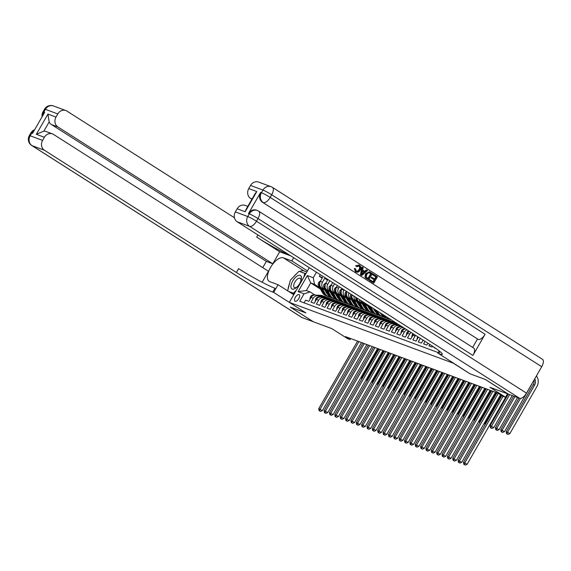 <?xml version="1.0" encoding="UTF-8"?>
<svg xmlns="http://www.w3.org/2000/svg" width="571" height="571" viewBox="0 0 571 571"><rect width="100%" height="100%" fill="white"/><g stroke="black" fill="none" stroke-linecap="round" stroke-linejoin="round"><path stroke-width="0.86" d="M295.157 301.317A3.918 1.799 -57.5 0 0 298.719 298.733A3.918 1.799 -57.5 0 0 299.204 294.622A3.918 1.799 -57.5 0 0 299.047 294.543A3.918 1.799 -57.5 0 0 295.485 297.127A3.918 1.799 -57.5 0 0 294.993 301.238A3.918 1.799 -57.5 0 0 295.157 301.317M309.296 267.671L289.347 302.373L305.878 312.901L290.468 307.184L313.429 321.801L331.787 328.611L347.404 338.553L350.08 339.552L350.658 338.546M509.639 394.597L491.453 426.223L490.111 425.723L508.311 394.076L489.918 387.281L505.535 397.223L507.498 393.804M289.347 302.373L453.374 363.227L469.904 373.755L485.314 379.472L508.276 394.09M304.1 302.837L305.656 300.139L308.868 301.331L311.088 297.47L313.236 298.269A4.903 4.332 -69.6 0 1 318.611 296.014A4.903 4.332 -69.6 0 1 319.346 296.378L320.274 296.97M313.236 298.269L311.017 302.13L314.228 303.322L316.448 299.461L318.597 300.253A4.903 4.332 -69.6 0 1 323.971 297.998A4.903 4.332 -69.6 0 1 324.706 298.362L325.634 298.961M318.597 300.253L316.377 304.115L319.589 305.314L321.808 301.452L323.957 302.245A4.903 4.332 -69.6 0 1 329.331 299.989A4.903 4.332 -69.6 0 1 330.067 300.353L330.994 300.946M323.957 302.245L321.737 306.106L324.949 307.298L327.169 303.437L329.317 304.236A4.903 4.332 -69.6 0 1 334.692 301.98A4.903 4.332 -69.6 0 1 335.427 302.337L336.355 302.937M329.317 304.236L327.097 308.097L330.309 309.289L332.536 305.428L334.677 306.22A4.903 4.332 -69.6 0 1 340.052 303.965A4.903 4.332 -69.6 0 1 340.787 304.329L341.715 304.921M334.677 306.22L332.458 310.082L335.669 311.281L337.896 307.412L340.038 308.212A4.903 4.332 -69.6 0 1 345.412 305.956A4.903 4.332 -69.6 0 1 346.147 306.32L347.082 306.913M340.038 308.212L337.818 312.073L341.03 313.265L343.257 309.403L345.398 310.203A4.903 4.332 -69.6 0 1 350.78 307.947A4.903 4.332 -69.6 0 1 351.508 308.304L352.443 308.904M345.398 310.203L343.178 314.064L346.39 315.256L348.617 311.395L350.758 312.187A4.903 4.332 -69.6 0 1 356.14 309.932A4.903 4.332 -69.6 0 1 356.868 310.296L357.803 310.888M350.758 312.187L348.538 316.048L351.75 317.24L353.977 313.379L356.118 314.178A4.903 4.332 -69.6 0 1 361.5 311.923A4.903 4.332 -69.6 0 1 362.228 312.287L363.163 312.879M356.118 314.178L353.899 318.04L357.111 319.232L359.337 315.37L361.479 316.163A4.903 4.332 -69.6 0 1 366.86 313.907A4.903 4.332 -69.6 0 1 367.588 314.271L368.523 314.871M361.479 316.163L359.259 320.031L362.471 321.223L364.698 317.362L366.839 318.154A4.903 4.332 -69.6 0 1 372.221 315.899A4.903 4.332 -69.6 0 1 372.949 316.263L373.884 316.855M366.839 318.154L364.619 322.015L367.831 323.207L370.058 319.346L372.199 320.145A4.903 4.332 -69.6 0 1 377.581 317.89A4.903 4.332 -69.6 0 1 378.309 318.254L379.244 318.846M372.199 320.145L369.979 324.007L373.191 325.199L375.418 321.337L377.559 322.13A4.903 4.332 -69.6 0 1 382.941 319.874A4.903 4.332 -69.6 0 1 383.669 320.238L384.604 320.838M377.559 322.13L375.34 325.991L378.559 327.19L380.778 323.329L382.92 324.121A4.903 4.332 -69.6 0 1 388.301 321.866A4.903 4.332 -69.6 0 1 389.029 322.23L389.964 322.822M382.92 324.121L380.7 327.982L383.919 329.174L386.139 325.313L388.28 326.112A4.903 4.332 -69.6 0 1 393.662 323.857A4.903 4.332 -69.6 0 1 394.39 324.214L395.325 324.813M388.28 326.112L386.06 329.974L389.279 331.166L391.499 327.304L393.64 328.097A4.903 4.332 -69.6 0 1 399.022 325.841A4.903 4.332 -69.6 0 1 399.75 326.205L400.685 326.798M393.64 328.097L391.421 331.958L394.64 333.157L396.859 329.289L399.001 330.088A4.903 4.332 -69.6 0 1 403.433 327.611M399.001 330.088L396.781 333.949L400 335.141L402.22 331.28L404.361 332.079A4.903 4.332 -69.6 0 1 406.937 329.845M404.361 332.079L402.141 335.941L405.36 337.133L407.58 333.271L409.721 334.064A4.903 4.332 -69.6 0 1 411.099 332.493M409.721 334.064L407.501 337.925L410.72 339.117L412.94 335.256L415.081 336.055A4.903 4.332 -69.6 0 1 415.574 335.341M415.081 336.055L412.862 339.916L416.081 341.108L418.3 337.247L418.936 337.482M420.277 338.339L418.222 341.908L421.441 343.1L423.132 340.152M425.038 341.365L423.582 343.892L426.801 345.084L427.893 343.185M429.792 344.399L428.942 345.883L432.161 347.075L432.632 346.247M434.51 347.511L434.303 347.867L435.851 348.446M327.868 279.497L324.706 278.32L327.561 280.14M505.535 397.223L502.851 396.231L498.262 393.305L345.491 336.626L350.08 339.552M320.467 289.104L310.752 282.916L306.37 290.539L310.124 291.931L304.015 293.822L299.761 301.231L438.221 352.6M304.015 293.822L298.119 291.631L307.369 275.55L313.265 277.742L316.441 272.217M346.504 303.251L346.411 303.201A9.372 8.287 110.4 0 1 345.041 302.844A9.372 8.287 110.4 0 1 340.987 299.275L339.973 298.897L336.89 293.287M331.544 293.737L330.923 293.344M324.985 289.561L323.721 288.755A4.903 4.332 -69.6 0 1 322.487 282.188L324.706 278.32M332.029 294.615L331.401 294.215M325.463 290.432L321.58 287.962L323.721 288.755M336.904 295.728L336.283 295.328M330.345 291.545L329.082 290.746A4.903 4.332 -69.6 0 1 327.847 284.172L329.817 280.739M337.39 296.599L336.762 296.206M330.823 292.423L326.94 289.947L329.082 290.746M342.265 297.712L341.644 297.32M335.705 293.537L334.442 292.73A4.903 4.332 -69.6 0 1 333.207 286.164L334.577 283.773M342.75 298.59L342.122 298.198M336.183 294.415L332.301 291.938L334.442 292.73M347.625 299.704L347.004 299.304M341.065 295.528L339.802 294.722A4.903 4.332 -69.6 0 1 338.567 288.148L339.338 286.799M348.11 300.582L347.482 300.182M341.544 296.399L337.661 293.929L339.802 294.722M367.945 311.209L367.852 311.159A9.372 8.287 110.4 0 1 366.482 310.795A9.372 8.287 110.4 0 1 362.428 307.234L361.414 306.855L358.331 301.245M352.985 301.695L352.364 301.295M346.426 297.512L345.162 296.713A4.903 4.332 -69.6 0 1 343.928 290.139L344.099 289.832M353.47 302.566L352.842 302.173M346.904 298.39L343.021 295.914L345.162 296.713M373.091 313.129L373.213 313.144A9.372 8.287 110.4 0 1 371.842 312.787A9.372 8.287 110.4 0 1 367.788 309.218L366.775 308.84L363.691 303.23M358.345 303.679L357.724 303.287M351.786 299.504L350.523 298.697A4.903 4.332 -69.6 0 1 348.917 292.902M358.831 304.557L358.203 304.157M352.264 300.382L348.381 297.905L350.523 298.697M363.706 305.671L363.085 305.271M357.146 301.495L355.883 300.689A4.903 4.332 -69.6 0 1 353.963 296.113M364.191 306.548L363.563 306.149M357.624 302.366L353.742 299.896L355.883 300.689M369.066 307.662L368.445 307.262M362.506 303.479L361.243 302.68A4.903 4.332 -69.6 0 1 359.316 299.525M369.551 308.533L368.93 308.14M362.985 304.357L359.102 301.881L361.243 302.68M374.426 309.646L373.805 309.254M367.867 305.471L366.603 304.664A4.903 4.332 -69.6 0 1 365.319 303.344M374.911 310.524L374.291 310.124M368.345 306.349L364.462 303.872L366.603 304.664M320.295 274.672L319.346 276.335L322.201 278.156M321.58 287.962A4.903 4.332 110.4 0 1 320.338 281.389L322.558 277.527L319.346 276.335M327.911 279.526L325.698 283.38A4.903 4.332 110.4 0 0 326.94 289.947M332.672 282.559L331.059 285.364A4.903 4.332 110.4 0 0 332.301 291.938M337.432 285.586L336.419 287.356A4.903 4.332 110.4 0 0 337.661 293.929M342.2 288.619L341.779 289.347A4.903 4.332 110.4 0 0 343.021 295.914M310.124 291.931L314.914 294.979M327.026 293.28L326.448 292.909M337.333 299.982L336.754 300.981M340.93 301.195L341.051 301.217A9.372 8.287 110.4 0 1 339.681 300.853A9.372 8.287 110.4 0 1 335.627 297.284L334.613 296.906L331.53 291.303M326.184 291.745L325.563 291.353M319.624 287.57L314.507 284.308L310.752 282.916L307.369 275.55M413.754 334.185A4.903 4.332 110.4 0 0 412.94 335.256M409.386 331.401A4.903 4.332 110.4 0 0 407.58 333.271M405.41 328.867A4.903 4.332 110.4 0 0 402.22 331.28M402.94 327.297L402.234 327.033A4.903 4.332 110.4 0 0 396.859 329.289M399.022 325.841L396.874 325.049A4.903 4.332 110.4 0 0 391.499 327.304M393.662 323.857L391.513 323.058A4.903 4.332 110.4 0 0 386.139 325.313M388.301 321.866L386.153 321.073A4.903 4.332 110.4 0 0 380.778 323.329M382.941 319.874L380.793 319.082A4.903 4.332 110.4 0 0 375.418 321.337M377.581 317.89L375.433 317.091A4.903 4.332 110.4 0 0 370.058 319.346M372.221 315.899L370.072 315.106A4.903 4.332 110.4 0 0 364.698 317.362M366.86 313.907L364.712 313.115A4.903 4.332 110.4 0 0 359.337 315.37M362.785 301.731A4.903 4.332 110.4 0 0 364.462 303.872M361.5 311.923L359.352 311.124A4.903 4.332 110.4 0 0 353.977 313.379M357.132 298.126A4.903 4.332 110.4 0 0 359.102 301.881M356.14 309.932L353.991 309.139A4.903 4.332 110.4 0 0 348.617 311.395M351.914 294.807A4.903 4.332 110.4 0 0 353.742 299.896M350.78 307.947L348.631 307.148A4.903 4.332 110.4 0 0 343.257 309.403M346.968 291.66A4.903 4.332 110.4 0 0 348.381 297.905M345.412 305.956L343.271 305.157A4.903 4.332 110.4 0 0 337.896 307.412M340.052 303.965L337.911 303.172A4.903 4.332 110.4 0 0 332.536 305.428M334.692 301.98L332.55 301.181A4.903 4.332 110.4 0 0 327.169 303.437M329.331 299.989L327.19 299.197A4.903 4.332 110.4 0 0 321.808 301.452M323.971 297.998L321.83 297.205A4.903 4.332 110.4 0 0 316.448 299.461M313.265 277.742L314.507 284.308M318.611 296.014L316.47 295.214A4.903 4.332 110.4 0 0 311.088 297.47M298.119 291.631L306.37 290.539M501.852 395.596L463.488 462.317L467.121 464.28L506.334 396.088A9.186 8.13 110.4 0 0 507.034 394.611M503.065 396.31L464.83 462.817L464.323 464.48L463.788 464.28L465.244 465.065L464.323 464.48M465.244 465.065L467.121 464.28M463.488 462.317L463.788 464.28M534.756 378.809A6.124 5.417 -69.6 0 1 534.577 385.161L507.533 432.19L509.832 433.653L536.876 386.624A9.186 8.13 110.4 0 0 536.39 375.968M534.042 380.058A6.124 5.417 -69.6 0 1 533.235 384.661L506.192 431.69L507.533 432.19L507.027 433.853L506.491 433.653L507.947 434.438L507.027 433.853M507.947 434.438L509.832 433.653M506.192 431.69L506.491 433.653M291.032 287.548A7.965 3.654 -57.5 0 0 297.027 287.006A7.965 3.654 -57.5 0 0 300.874 280.975A7.965 3.654 -57.5 0 0 301.367 276.928A7.965 3.654 -57.5 0 0 295.157 277.677A7.965 3.654 -57.5 0 0 291.032 287.548M300.646 281.574A5.453 2.498 -57.5 0 0 300.824 279.298A5.453 2.498 -57.5 0 0 300.218 278.334A5.453 2.498 -57.5 0 0 295.842 280.647A5.453 2.498 -57.5 0 0 293.751 286.563A5.453 2.498 -57.5 0 0 294.358 287.527A5.453 2.498 -57.5 0 0 297.477 286.542M287.67 290.839L290.411 280.09L298.997 271.275L304.778 273.416L303.815 277.206M305.671 273.987L304.778 273.416M296.363 290.161L293.401 293.209L288.562 291.41M294.293 293.772L293.401 293.209M355.84 270.925C357.139 271.496 358.188 271.039 358.981 269.555C359.908 268.113 359.83 266.893 358.759 265.893L358.624 265.815M356.725 266.657L356.068 265.958L359.537 265.272C361.129 266.521 361.35 268.17 360.194 270.204C359.031 272.131 357.574 272.66 355.804 271.796L354.748 268.598L355.633 268.898L356.268 271.089C357.567 271.66 358.617 271.196 359.409 269.712C360.337 268.27 360.258 267.05 359.188 266.05L356.725 266.657L355.64 265.793L359.109 265.115M359.537 265.272L358.788 264.937M356.154 271.989L355.376 271.639L354.313 268.441L355.633 268.898M364.676 271.325L366.346 269.84L367.603 270.518L361.764 275.479L360.886 274.922L362.349 267.178L363.177 267.699L362.678 270.054L365.026 271.553L366.775 269.997M361.764 275.479L360.458 274.758L361.921 267.021L362.349 267.178M372.57 274.801L372.991 274.066L373.42 274.223L377.445 276.792L373.798 283.137L369.48 280.504L369.901 279.776L373.441 281.91L374.562 279.954L371.236 277.956L371.657 277.22L374.983 279.226L376.246 277.028L372.57 274.801L372.999 274.958L373.42 274.223M373.056 281.667L374.133 279.797M374.605 278.983L375.818 276.871M472.924 355.419L258.006 218.572A7.352 3.369 -57.5 0 0 258.734 211.177L473.652 348.024A7.352 3.369 122.5 0 1 472.924 355.419L485.093 334.256A7.352 3.369 122.5 0 1 478.22 339.417L262.503 202.27A7.352 6.502 -69.6 0 1 260.64 192.413L248.471 213.568A7.352 6.502 -69.6 0 1 256.543 210.185L257.343 210.485A7.352 6.502 110.4 0 0 249.277 213.868L248.471 213.568M477.42 339.117L472.66 347.396M368.709 279.897L365.904 277.984L365.361 277.021L365.99 273.88L369.608 271.896L372.356 273.552L368.709 279.897L365.476 277.827L364.933 276.864L365.561 273.723L369.401 271.832M485.478 379.529L469.962 373.777L438.721 353.642A30.627 2.669 -150.1 0 0 442.318 354.291A30.627 2.669 -150.1 0 0 429.164 343.999L237.208 221.769A7.352 6.502 -69.6 0 1 235.345 211.912L247.757 216.516L249.277 213.868A7.352 0.642 -150.1 0 1 258.006 218.572L256.479 221.22L526.505 393.155A7.352 3.369 122.5 0 1 519.639 398.308L508.44 394.154L485.478 379.529M439.192 350.908L437.814 353.306M245.18 211.77L245.958 209.6L255.166 193.583L256.8 191.563L245.18 211.77L237.143 208.786L235.345 211.912M237.143 208.786A7.352 6.502 -69.6 0 1 245.209 205.41L247.814 206.374M541.715 366.703L271.689 194.768A7.352 3.369 -57.5 0 0 272.424 187.374L542.45 359.309A7.352 3.369 122.5 0 1 541.715 366.703L526.505 393.155M251.904 199.258L250.619 198.437A7.352 6.502 -69.6 0 1 248.763 188.58L256.8 191.563M260.64 192.413L261.447 192.705L262.967 190.064L250.555 185.461L248.763 188.58M250.555 185.461A7.352 6.502 -69.6 0 1 258.627 182.078L271.032 186.681A7.352 6.502 110.4 0 0 262.967 190.064A7.352 0.642 -150.1 0 1 271.689 194.768L270.169 197.409L485.093 334.256M376.246 277.028L372.999 274.958M374.562 279.954L371.236 277.956M371.664 278.113L372.085 277.378M373.798 283.137L369.48 280.504M369.908 280.661L370.329 279.933M371.157 273.787L368.466 272.688L366.76 274.387L366.396 277.249L368.352 278.669L371.157 273.787L369.173 272.667M365.99 273.88L365.561 273.723M365.361 277.021L364.933 276.864M365.904 277.984L365.476 277.827M367.974 278.427L370.729 273.63M370.022 273.066L369.594 272.909M362.799 273.53L364.369 272.131L362.492 270.94L361.75 274.465L363.941 271.974L362.471 271.039M360.886 274.922L360.458 274.758M364.369 272.131L363.941 271.974M361.9 273.73L362.371 273.373M359.409 269.712L358.981 269.555M356.268 271.089L356.675 271.289M354.748 268.598L354.313 268.441M355.94 271.917L355.376 271.639M356.068 265.958L355.64 265.793M313.286 321.709L302.066 317.583L32.04 145.648A7.352 3.369 -57.5 0 1 31.74 145.498A7.352 7.352 0 0 1 29.314 135.634A7.352 0.642 29.9 0 1 30.177 135.791L42.589 140.395A7.352 6.502 110.4 0 0 44.445 150.252L32.04 145.648A7.352 6.502 -69.6 0 1 30.177 135.791L31.698 133.143L32.504 133.443L44.674 112.28L43.867 111.987L45.387 109.339A7.352 6.502 -69.6 0 1 53.453 105.956L65.865 110.56A7.352 6.502 110.4 0 0 57.799 113.943L45.387 109.339A7.352 0.642 -150.1 0 0 44.524 109.182A7.352 7.352 0 0 1 53.453 105.956M313.265 321.744L290.304 307.119L305.828 312.865M307.441 270.904L291.781 260.933L283.387 257.821A13.783 6.317 -57.5 0 0 270.854 266.907A13.783 6.317 -57.5 0 0 269.141 281.353A13.783 6.317 -57.5 0 0 269.698 281.624L278.091 284.736L273.68 292.409L272.767 292.074A30.627 2.669 29.9 0 1 236.401 272.481L44.445 150.252M291.781 260.933L293.637 257.699M262.746 267.642L266.35 261.382L272.781 263.773L279.69 251.761L290.76 255.872M262.146 282.267L268.463 271.282L53.546 134.435A7.352 6.502 110.4 0 0 52.446 133.892A7.352 6.502 110.4 0 0 44.381 137.276L36.344 134.292L47.964 114.079L49.163 121.93L43.867 131.144A7.352 6.502 -69.6 0 1 46.015 131.501L52.446 133.892M47.964 114.079L56.001 117.062L57.799 113.943M56.001 117.062A7.352 6.502 110.4 0 0 57.864 126.919L51.433 124.535A7.352 6.502 -69.6 0 1 49.163 121.93M272.781 263.773L57.864 126.919M290.418 255.651A30.627 2.669 29.9 0 1 256.729 237.143L279.69 251.761M234.445 217.751L66.957 111.102A7.352 6.502 110.4 0 0 65.865 110.56M302.066 317.583A7.352 3.369 122.5 0 1 301.766 317.44L31.74 145.498M293.751 294.715L278.091 284.736M305.82 312.879L273.68 292.409M42.589 140.395L44.381 137.276M266.35 261.382L51.433 124.535M272.767 292.074L274.958 288.262A30.627 2.669 29.9 0 1 238.592 268.67L236.401 272.481M43.867 131.144L36.344 134.292M288.027 289.447A13.783 6.317 122.5 0 1 289.418 284.001M293.965 276.443A13.783 6.317 122.5 0 1 296.713 273.616M299.725 271.546A13.783 6.317 122.5 0 1 303.965 270.918L306.82 271.982M305.849 273.673L299.903 271.61M290.932 292.916L294.108 294.094M300.532 271.846L300.003 271.503M496.948 392.819L458.128 460.326L461.761 462.289L500.581 394.782M498.283 393.319L459.469 460.826L458.963 462.489L458.427 462.296L459.883 463.074L458.963 462.489M459.883 463.074L461.761 462.289M458.128 460.326L458.427 462.296M491.588 390.828L452.767 458.342L456.4 460.297L495.514 392.284M492.923 391.328L454.109 458.834L453.602 460.504L453.067 460.305L454.523 461.09L453.602 460.504M454.523 461.09L456.4 460.297M452.767 458.342L453.067 460.305M486.228 388.844L447.407 456.35L451.04 458.313L490.154 390.3M487.563 389.336L448.749 456.85L448.242 458.513L447.707 458.313L449.163 459.098L448.242 458.513M449.163 459.098L451.04 458.313M447.407 456.35L447.707 458.313M480.868 386.853L442.047 454.366L445.68 456.322L484.793 388.309M482.202 387.352L443.382 454.859L442.882 456.522L442.347 456.329L443.803 457.107L442.882 456.522M443.803 457.107L445.68 456.322M442.047 454.366L442.347 456.329M519.018 398.08L500.831 429.706L504.471 431.662L531.508 384.633A9.186 8.13 110.4 0 0 532.108 383.412M520.452 398.415L502.173 430.199L501.666 431.869L501.131 431.669L502.587 432.447L501.666 431.869M502.587 432.447L504.471 431.662M500.831 429.706L501.131 431.669M513.657 396.088L495.471 427.715L499.104 429.67L517.583 397.544M514.999 396.588L496.813 428.214L496.306 429.877L495.771 429.678L497.227 430.463L496.306 429.877M497.227 430.463L499.104 429.67M495.471 427.715L495.771 429.678M491.867 428.471L490.41 427.686L491.867 428.471L493.744 427.686L512.223 395.56M490.946 427.886L491.453 426.223L493.744 427.686M490.111 425.723L490.41 427.686M501.181 395.168L484.75 423.739L485.507 424.017M484.75 423.739L484.943 425.002M475.507 384.861L436.687 452.375L440.32 454.33L479.433 386.317M476.842 385.361L438.021 452.874L437.522 454.537L436.986 454.338L438.442 455.123L437.522 454.537M438.442 455.123L440.32 454.33M436.687 452.375L436.986 454.338M496.185 392.534L479.39 421.748L480.147 422.033M479.39 421.748L479.583 423.011M422.654 339.852L422.761 340.801M470.147 382.877L431.326 450.383L434.959 452.346L474.073 384.333M471.482 383.369L432.661 450.883L432.161 452.546L431.626 452.346L433.082 453.131L432.161 452.546M433.082 453.131L434.959 452.346M431.326 450.383L431.626 452.346M490.824 390.55L474.03 419.756L474.787 420.042M474.03 419.756L474.223 421.027M417.651 336.662L417.051 338.689L417.401 338.81M464.787 380.886L425.966 448.399L429.599 450.355L468.712 382.342M466.122 381.385L427.301 448.892L426.801 450.562L426.266 450.362L427.722 451.147L426.801 450.562M427.722 451.147L429.599 450.355M425.966 448.399L426.266 450.362M485.464 388.558L468.67 417.772L469.426 418.051M468.67 417.772L468.862 419.035M412.041 336.826L411.691 336.697L412.376 334.385A3.248 2.869 -69.6 0 1 412.94 333.664M459.427 378.894L420.606 446.408L424.239 448.371L463.352 380.35M460.761 379.394L421.94 446.907L421.441 448.57L420.906 448.371L422.354 449.156L421.441 448.57M422.354 449.156L424.239 448.371M420.606 446.408L420.906 448.371M480.104 386.567L463.309 415.781L464.066 416.066M463.309 415.781L463.502 417.044M406.68 334.834L406.331 334.706L407.016 332.393A3.248 2.869 -69.6 0 1 408.7 330.966M454.066 376.91L415.245 444.416L418.878 446.379L457.992 378.366M455.401 377.402L416.58 444.916L416.081 446.579L415.545 446.379L416.994 447.164L416.081 446.579M416.994 447.164L418.878 446.379M415.245 444.416L415.545 446.379M474.744 384.583L457.949 413.797L458.706 414.075M457.949 413.797L458.142 415.06M401.32 332.85L400.97 332.722L401.656 330.402A3.248 2.869 -69.6 0 1 404.404 328.803L405.374 328.846M448.706 374.919L409.885 442.432L413.518 444.388L452.632 376.375M450.041 375.418L411.22 442.925L410.72 444.595L410.185 444.395L411.634 445.18L410.72 444.595M411.634 445.18L413.518 444.388M409.885 442.432L410.185 444.395M469.383 382.591L452.589 411.805L453.345 412.084M452.589 411.805L452.782 413.069M395.96 330.859L395.61 330.73L396.295 328.418A3.248 2.869 -69.6 0 1 399.043 326.819L400.143 326.862M401.948 326.94L402.412 326.962M443.346 372.927L404.525 440.441L408.158 442.404L447.271 374.39M444.681 373.427L405.86 440.94L405.36 442.604L404.825 442.404L406.274 443.189L405.36 442.604M406.274 443.189L408.158 442.404M404.525 440.441L404.825 442.404M464.023 380.607L447.229 409.814L447.985 410.099M447.229 409.814L447.421 411.084M399.272 325.948L400.935 326.02M390.593 328.867L390.25 328.739L390.935 326.426A3.248 2.869 -69.6 0 1 393.683 324.828L394.782 324.878M396.588 324.956L399.45 325.077M398.287 325.57L400.371 325.663M400.014 325.434L397.644 325.334M437.986 370.943L399.165 438.449L402.798 440.412L441.911 372.399M439.32 371.435L400.499 438.949L400 440.612L399.464 440.419L400.913 441.197L400 440.612M400.913 441.197L402.798 440.412M399.165 438.449L399.464 440.419M458.663 378.616L441.868 407.83L442.625 408.108M441.868 407.83L442.061 409.093M393.911 323.957L397.973 324.135M385.232 326.883L384.89 326.755L385.575 324.435A3.248 2.869 -69.6 0 1 388.323 322.836L389.422 322.886M391.228 322.965L395.553 323.15A9.372 8.287 -69.6 0 1 396.624 323.279M392.927 323.586L397.209 323.771A9.372 8.287 -69.6 0 1 397.416 323.778M397.088 323.571A9.372 8.287 110.4 0 0 396.567 323.529L392.284 323.343M432.625 368.952L393.804 436.465L397.437 438.421L436.551 370.408M433.96 369.451L395.139 436.958L394.64 438.628L394.104 438.428L395.553 439.213L394.64 438.628M395.553 439.213L397.437 438.421M393.804 436.465L394.104 438.428M453.303 376.624L436.508 405.838L437.265 406.117M436.508 405.838L436.701 407.102M388.551 321.973L392.869 322.158A9.372 8.287 -69.6 0 1 395.125 322.615A9.372 8.287 -69.6 0 1 396.417 323.243M379.872 324.892L379.529 324.763L380.215 322.451A3.248 2.869 -69.6 0 1 382.963 320.852L384.062 320.895M385.868 320.973L390.193 321.166A9.372 8.287 -69.6 0 1 392.448 321.616L393.469 321.994A9.372 8.287 110.4 0 0 391.206 321.544L386.924 321.359M387.566 321.594L391.849 321.78A9.372 8.287 -69.6 0 1 394.111 322.237L395.125 322.615M427.265 366.967L388.444 434.474L392.077 436.437L431.191 368.423M428.6 367.46L389.779 434.974L389.279 436.637L388.744 436.437L390.193 437.222L389.279 436.637M390.193 437.222L392.077 436.437M388.444 434.474L388.744 436.437M447.942 374.64L431.148 403.847L431.904 404.132M431.148 403.847L431.341 405.117M383.191 319.981L387.509 320.167A9.372 8.287 -69.6 0 1 389.765 320.624A9.372 8.287 -69.6 0 1 391.056 321.252M374.512 322.9L374.169 322.772L374.854 320.459A3.248 2.869 -69.6 0 1 377.602 318.861L378.701 318.911M380.507 318.989L384.833 319.175A9.372 8.287 -69.6 0 1 387.088 319.632L388.109 320.01A9.372 8.287 110.4 0 0 385.846 319.553L381.564 319.367M382.206 319.603L386.488 319.789A9.372 8.287 -69.6 0 1 388.751 320.245L389.765 320.624M421.905 364.976L383.084 432.49L386.717 434.445L425.83 366.432M423.239 365.476L384.419 432.982L383.919 434.645L383.384 434.452L384.833 435.23L383.919 434.645M384.833 435.23L386.717 434.445M383.084 432.49L383.384 434.452M387.338 317.369A9.372 8.287 110.4 0 0 390.607 319.746L391.627 320.124A9.372 8.287 110.4 0 0 391.735 320.16M388.915 318.368A9.372 8.287 110.4 0 0 391.627 320.124M391.585 320.067A9.372 8.287 -69.6 0 1 390.207 319.189M442.582 372.649L425.788 401.863L426.544 402.141M425.788 401.863L425.98 403.126M377.831 317.997L382.149 318.183A9.372 8.287 -69.6 0 1 384.404 318.632A9.372 8.287 -69.6 0 1 385.696 319.26M369.152 320.916L368.809 320.788L369.494 318.475A3.248 2.869 -69.6 0 1 372.242 316.876L373.341 316.919M375.147 316.998L379.472 317.183A9.372 8.287 -69.6 0 1 381.728 317.64L382.748 318.018A9.372 8.287 110.4 0 0 380.486 317.562L376.203 317.376M376.846 317.619L381.128 317.804A9.372 8.287 -69.6 0 1 383.391 318.254L384.404 318.632M416.545 362.985L377.724 430.498L381.357 432.454L420.463 364.441M417.879 363.484L379.058 430.998L378.559 432.661L378.023 432.461L379.472 433.246L378.559 432.661M379.472 433.246L381.357 432.454M377.724 430.498L378.023 432.461M380.286 313.129A7.78 6.881 110.4 0 0 380.572 313.065L381.192 314.193A9.372 8.287 110.4 0 0 385.247 317.754L386.26 318.133A9.372 8.287 110.4 0 0 386.588 318.247M383.848 315.142L383.869 315.185A9.372 8.287 110.4 0 0 387.923 318.754A9.372 8.287 110.4 0 0 389.315 319.118M381.813 313.843L382.213 314.571A9.372 8.287 110.4 0 0 386.26 318.133M387.923 318.754L386.91 318.375A9.372 8.287 -69.6 0 1 382.856 314.807L382.599 314.35M437.222 370.658L420.427 399.871L421.184 400.157M420.427 399.871L420.62 401.135M372.47 316.006L376.789 316.191A9.372 8.287 -69.6 0 1 379.044 316.648A9.372 8.287 -69.6 0 1 380.336 317.276M363.791 318.925L363.449 318.796L364.134 316.484A3.248 2.869 -69.6 0 1 366.882 314.885L367.981 314.935M369.787 315.014L374.112 315.199A9.372 8.287 -69.6 0 1 376.368 315.649L377.388 316.027A9.372 8.287 110.4 0 0 375.126 315.577L370.843 315.392M371.485 315.627L375.768 315.813A9.372 8.287 -69.6 0 1 378.031 316.27L379.044 316.648M411.184 361L372.363 428.507L375.996 430.47L415.103 362.457M412.519 361.493L373.698 429.007L373.198 430.67L372.663 430.47L374.112 431.255L373.198 430.67M374.112 431.255L375.996 430.47M372.363 428.507L372.663 430.47M374.005 308.875L375.832 312.201A9.372 8.287 110.4 0 0 379.886 315.77L380.9 316.148A9.372 8.287 110.4 0 0 381.228 316.255M377.288 310.959L378.509 313.201A9.372 8.287 110.4 0 0 382.563 316.762A9.372 8.287 110.4 0 0 383.955 317.126M379.965 312.672A7.78 6.881 110.4 0 0 381.107 314.043M375.254 309.668L376.846 312.58A9.372 8.287 110.4 0 0 380.9 316.148M382.563 316.762L381.549 316.384A9.372 8.287 -69.6 0 1 377.495 312.822L376.039 310.167M431.862 368.673L415.067 397.88L415.824 398.165M415.067 397.88L415.26 399.15M367.11 314.014L371.428 314.2A9.372 8.287 -69.6 0 1 373.684 314.657A9.372 8.287 -69.6 0 1 374.976 315.285M358.431 316.934L358.774 314.493A3.248 2.869 -69.6 0 1 361.522 312.894L362.621 312.944M364.426 313.022L368.752 313.208A9.372 8.287 -69.6 0 1 371.007 313.665L372.028 314.043A9.372 8.287 110.4 0 0 369.765 313.586L365.483 313.4M366.125 313.636L370.408 313.822A9.372 8.287 -69.6 0 1 372.67 314.278L373.684 314.657M405.817 359.009L367.003 426.523L370.636 428.478L409.742 360.465M407.159 359.509L368.338 427.015L367.838 428.685L367.303 428.486L368.752 429.271L367.838 428.685M368.752 429.271L370.636 428.478M367.003 426.523L367.303 428.486M367.446 304.693L370.472 310.217A9.372 8.287 110.4 0 0 374.526 313.779L375.54 314.157A9.372 8.287 110.4 0 0 375.868 314.271M370.722 306.784L373.148 311.209A9.372 8.287 110.4 0 0 377.203 314.771A9.372 8.287 110.4 0 0 378.594 315.142M373.384 308.476L374.39 310.324A7.78 6.881 110.4 0 0 375.747 312.051M368.688 305.492L371.485 310.595A9.372 8.287 110.4 0 0 375.54 314.157M377.203 314.771L376.189 314.393A9.372 8.287 -69.6 0 1 372.135 310.831L369.48 305.992M426.501 366.682L409.707 395.896L410.463 396.174M409.707 395.896L409.899 397.159M361.75 312.03L366.068 312.216A9.372 8.287 -69.6 0 1 368.324 312.665A9.372 8.287 -69.6 0 1 369.615 313.293M353.071 314.949L352.728 314.821L353.413 312.508A3.248 2.869 -69.6 0 1 356.161 310.91L357.26 310.952M359.066 311.031L363.392 311.216A9.372 8.287 -69.6 0 1 365.647 311.673L366.668 312.051A9.372 8.287 110.4 0 0 364.405 311.595L360.123 311.409M360.765 311.652L365.047 311.837A9.372 8.287 -69.6 0 1 367.31 312.287L368.324 312.665M400.457 357.018L361.643 424.531L365.276 426.494L404.382 358.474M401.798 357.517L362.978 425.031L362.478 426.694L361.943 426.494L363.392 427.279L362.478 426.694M363.392 427.279L365.276 426.494M361.643 424.531L361.943 426.494M361.165 300.696A3.248 2.869 110.4 0 0 361.493 301.631L365.112 308.226A9.372 8.287 110.4 0 0 369.166 311.787L370.179 312.166A9.372 8.287 110.4 0 0 370.508 312.28M365.069 304.257L367.788 309.218M367.724 305.949L369.03 308.333A7.78 6.881 110.4 0 0 370.386 310.06M362.257 301.395A3.248 2.869 110.4 0 0 362.514 302.009L366.125 308.604A9.372 8.287 110.4 0 0 370.179 312.166M371.842 312.787L370.829 312.408A9.372 8.287 -69.6 0 1 366.775 308.84M421.141 364.691L404.347 393.904L405.103 394.19M404.347 393.904L404.539 395.168M356.39 310.039L360.708 310.224A9.372 8.287 -69.6 0 1 362.963 310.681A9.372 8.287 -69.6 0 1 364.255 311.309M347.71 312.958L347.368 312.829L348.053 310.517A3.248 2.869 -69.6 0 1 350.801 308.918L351.9 308.968M353.706 309.047L358.031 309.232A9.372 8.287 -69.6 0 1 360.287 309.682L361.3 310.06A9.372 8.287 110.4 0 0 359.045 309.61L354.762 309.425M355.405 309.66L359.687 309.846A9.372 8.287 -69.6 0 1 361.95 310.303L362.963 310.681M395.096 355.034L356.283 422.54L359.916 424.503L399.022 356.49M396.438 355.526L357.617 423.04L357.118 424.703L356.582 424.503L358.031 425.288L357.118 424.703M358.031 425.288L359.916 424.503M356.283 422.54L356.582 424.503M355.833 297.305A3.248 2.869 110.4 0 0 356.133 299.647L359.751 306.234A9.372 8.287 110.4 0 0 363.806 309.803L364.819 310.181A9.372 8.287 110.4 0 0 365.147 310.289M359.709 302.266L362.428 307.234M362.364 303.958L363.67 306.341A7.78 6.881 110.4 0 0 365.026 308.076M356.811 297.926A3.248 2.869 110.4 0 0 357.153 300.025L360.765 306.613A9.372 8.287 110.4 0 0 364.819 310.181M366.482 310.795L365.469 310.417A9.372 8.287 -69.6 0 1 361.414 306.855M415.781 362.706L398.986 391.92L399.743 392.198M398.986 391.92L399.179 393.183M351.029 308.047L355.348 308.233A9.372 8.287 -69.6 0 1 357.603 308.69A9.372 8.287 -69.6 0 1 358.895 309.318M342.35 310.974L342.008 310.845L342.693 308.526A3.248 2.869 -69.6 0 1 345.441 306.927L346.533 306.977M348.346 307.055L352.671 307.241A9.372 8.287 -69.6 0 1 354.926 307.698L355.94 308.076A9.372 8.287 110.4 0 0 353.685 307.619L349.402 307.434M350.044 307.676L354.327 307.862A9.372 8.287 -69.6 0 1 356.589 308.311L357.603 308.69M389.736 353.042L350.915 420.556L354.555 422.511L393.662 354.498M391.078 353.542L352.257 421.048L351.757 422.718L351.222 422.519L352.671 423.304L351.757 422.718M352.671 423.304L354.555 422.511M350.915 420.556L351.222 422.519M350.972 294.208L350.844 294.35A3.248 2.869 110.4 0 0 350.772 297.655L354.391 304.25A9.372 8.287 110.4 0 0 358.445 307.812L359.459 308.19A9.372 8.287 110.4 0 0 359.787 308.304M354.348 300.282L357.068 305.242A9.372 8.287 110.4 0 0 361.122 308.804A9.372 8.287 110.4 0 0 362.514 309.175M357.003 301.973L358.31 304.357A7.78 6.881 110.4 0 0 359.666 306.085M352.164 295.835L351.515 295.592A3.248 2.869 110.4 0 0 351.793 298.033L355.405 304.629A9.372 8.287 110.4 0 0 359.459 308.19M361.122 308.804L360.108 308.426A9.372 8.287 -69.6 0 1 356.054 304.864L352.971 299.254M410.421 360.715L393.626 389.929L394.383 390.207M393.626 389.929L393.819 391.192M345.669 306.063L349.987 306.249A9.372 8.287 -69.6 0 1 352.243 306.698A9.372 8.287 -69.6 0 1 353.535 307.334M336.99 308.982L336.647 308.854L337.333 306.541A3.248 2.869 -69.6 0 1 340.08 304.943L341.173 304.985M342.985 305.064L347.311 305.257A9.372 8.287 -69.6 0 1 349.566 305.706L350.58 306.085A9.372 8.287 110.4 0 0 348.324 305.628L344.042 305.449M344.684 305.685L348.967 305.87A9.372 8.287 -69.6 0 1 351.229 306.327L352.243 306.698M384.376 351.051L345.555 418.564L349.195 420.527L388.301 352.514M385.718 351.55L346.897 419.064L346.397 420.727L345.862 420.527L347.311 421.312L346.397 420.727M347.311 421.312L349.195 420.527M345.555 418.564L345.862 420.527M346.433 291.317L345.484 292.359A3.248 2.869 110.4 0 0 345.412 295.664L349.031 302.259A9.372 8.287 110.4 0 0 353.085 305.82L354.099 306.199A9.372 8.287 110.4 0 0 354.427 306.313M348.988 298.29L351.707 303.251A9.372 8.287 110.4 0 0 355.762 306.82A9.372 8.287 110.4 0 0 357.153 307.184M351.643 299.982L352.949 302.366A7.78 6.881 110.4 0 0 354.305 304.093M346.804 293.844L346.154 293.608A3.248 2.869 110.4 0 0 346.433 296.042L350.044 302.637A9.372 8.287 110.4 0 0 354.099 306.199M355.762 306.82L354.748 306.441A9.372 8.287 -69.6 0 1 350.694 302.873L347.611 297.263M405.06 358.731L388.266 387.937L389.022 388.223M388.266 387.937L388.458 389.208M340.309 304.072L344.627 304.257A9.372 8.287 -69.6 0 1 346.882 304.714A9.372 8.287 -69.6 0 1 348.174 305.342M331.63 306.991L331.287 306.863L331.972 304.55A3.248 2.869 -69.6 0 1 334.72 302.951L335.812 303.001M337.625 303.08L341.943 303.265A9.372 8.287 -69.6 0 1 344.206 303.715L345.219 304.093A9.372 8.287 110.4 0 0 342.964 303.644L338.682 303.458M339.324 303.693L343.606 303.879A9.372 8.287 -69.6 0 1 345.869 304.336L346.882 304.714M379.016 349.067L340.195 416.573L343.835 418.536L382.941 350.523M380.357 349.559L341.537 417.073L341.037 418.736L340.494 418.543L341.95 419.321L341.037 418.736M341.95 419.321L343.835 418.536M340.195 416.573L340.494 418.543M342.022 288.512L340.123 290.375A3.248 2.869 110.4 0 0 340.052 293.68L343.671 300.267A9.372 8.287 110.4 0 0 347.725 303.836L348.738 304.215A9.372 8.287 110.4 0 0 349.067 304.322M343.628 296.299L346.347 301.267A9.372 8.287 110.4 0 0 350.401 304.828A9.372 8.287 110.4 0 0 351.793 305.192M346.283 297.991L347.589 300.375A7.78 6.881 110.4 0 0 348.945 302.109M341.444 291.852L340.794 291.617A3.248 2.869 110.4 0 0 341.073 294.058L344.684 300.646A9.372 8.287 110.4 0 0 348.738 304.215M350.401 304.828L349.388 304.45A9.372 8.287 -69.6 0 1 345.334 300.888L342.25 295.278M399.7 356.739L382.905 385.953L383.662 386.232M382.905 385.953L383.098 387.217M334.949 302.08L339.267 302.273A9.372 8.287 -69.6 0 1 341.522 302.723A9.372 8.287 -69.6 0 1 342.814 303.351M326.269 305.007L325.927 304.878L326.612 302.559A3.248 2.869 -69.6 0 1 329.36 300.96L330.452 301.01M332.265 301.088L336.583 301.274A9.372 8.287 -69.6 0 1 338.846 301.731L339.859 302.109A9.372 8.287 110.4 0 0 337.604 301.652L333.321 301.467M333.964 301.709L338.246 301.895A9.372 8.287 -69.6 0 1 340.509 302.345L341.522 302.723M373.655 347.075L334.834 414.589L338.475 416.545L377.581 348.531M374.997 347.575L336.176 415.081L335.677 416.751L335.134 416.552L336.59 417.337L335.677 416.751M336.59 417.337L338.475 416.545M334.834 414.589L335.134 416.552M336.861 286.592L334.763 288.384A3.248 2.869 110.4 0 0 334.692 291.688L338.31 298.283A9.372 8.287 110.4 0 0 342.364 301.845L343.378 302.223A9.372 8.287 110.4 0 0 343.706 302.337M338.268 294.315L340.987 299.275M340.923 296.006L342.229 298.39A7.78 6.881 110.4 0 0 343.585 300.118M336.083 289.868L335.434 289.625A3.248 2.869 110.4 0 0 335.712 292.066L339.324 298.662A9.372 8.287 110.4 0 0 343.378 302.223M345.041 302.844L344.02 302.466A9.372 8.287 -69.6 0 1 339.973 298.897M394.34 354.748L377.545 383.962L378.302 384.24M377.545 383.962L377.738 385.225M329.588 300.096L333.907 300.282A9.372 8.287 -69.6 0 1 336.162 300.739A9.372 8.287 -69.6 0 1 337.454 301.367M320.909 303.015L320.567 302.887L321.252 300.574A3.248 2.869 -69.6 0 1 324 298.976L325.092 299.018M326.905 299.097L331.223 299.29A9.372 8.287 -69.6 0 1 333.485 299.739L334.499 300.118A9.372 8.287 110.4 0 0 332.243 299.668L327.961 299.482M328.603 299.718L332.886 299.903A9.372 8.287 -69.6 0 1 335.148 300.36L336.162 300.739M368.295 345.091L329.474 412.597L333.114 414.56L372.221 346.547M369.637 345.583L330.816 413.097L330.316 414.76L329.774 414.56L331.23 415.345L330.316 414.76M331.23 415.345L333.114 414.56M329.474 412.597L329.774 414.56M324.228 298.105L328.546 298.29A9.372 8.287 -69.6 0 1 330.802 298.747A9.372 8.287 -69.6 0 1 332.094 299.375M315.549 301.024L315.206 300.896L315.891 298.583A3.248 2.869 -69.6 0 1 318.639 296.984L319.731 297.034M321.544 297.113L325.863 297.298A9.372 8.287 -69.6 0 1 328.125 297.755L329.139 298.133A9.372 8.287 110.4 0 0 326.883 297.677L322.601 297.491M323.243 297.727L327.526 297.912A9.372 8.287 -69.6 0 1 329.788 298.369L330.802 298.747M362.935 343.1L324.114 410.613L327.754 412.569L366.86 344.556M364.277 343.599L325.456 411.106L324.956 412.769L324.414 412.576L325.87 413.354L324.956 412.769M325.87 413.354L327.754 412.569M324.114 410.613L324.414 412.576M318.868 296.121L323.186 296.306A9.372 8.287 -69.6 0 1 325.441 296.756A9.372 8.287 -69.6 0 1 326.733 297.384M310.189 299.04L309.846 298.911L310.531 296.599A3.248 2.869 -69.6 0 1 313.279 295L314.371 295.043M316.184 295.121L320.502 295.307A9.372 8.287 -69.6 0 1 322.765 295.764L323.778 296.142A9.372 8.287 110.4 0 0 321.523 295.685L317.24 295.5M317.883 295.742L322.165 295.928A9.372 8.287 -69.6 0 1 324.428 296.378L325.441 296.756M357.574 341.108L318.754 408.622L322.394 410.578L361.5 342.564M358.916 341.608L320.095 409.122L319.596 410.785L319.053 410.585L320.509 411.37L319.596 410.785M320.509 411.37L322.394 410.578M318.754 408.622L319.053 410.585M331.501 284.608L329.403 286.392A3.248 2.869 110.4 0 0 329.331 289.704L332.95 296.292A9.372 8.287 110.4 0 0 337.004 299.861L338.018 300.232A9.372 8.287 110.4 0 0 338.346 300.346M332.907 292.323L335.627 297.284M335.562 294.015L336.869 296.399A7.78 6.881 110.4 0 0 338.225 298.126M330.723 287.877L330.074 287.641A3.248 2.869 110.4 0 0 330.352 290.082L333.964 296.67A9.372 8.287 110.4 0 0 338.018 300.232M339.681 300.853L338.66 300.474A9.372 8.287 -69.6 0 1 334.613 296.906M388.979 352.764L372.185 381.97L372.942 382.256M372.185 381.97L372.378 383.241M326.134 282.616L324.043 284.408A3.248 2.869 110.4 0 0 323.971 287.713L327.59 294.301A9.372 8.287 110.4 0 0 331.644 297.869L332.657 298.248A9.372 8.287 110.4 0 0 332.986 298.362M327.547 290.332L330.266 295.3A9.372 8.287 110.4 0 0 334.32 298.861A9.372 8.287 110.4 0 0 335.712 299.225M330.202 292.031L331.508 294.408A7.78 6.881 110.4 0 0 332.864 296.142M325.363 285.885L324.713 285.65A3.248 2.869 110.4 0 0 324.992 288.091L328.603 294.679A9.372 8.287 110.4 0 0 332.657 298.248M334.32 298.861L333.3 298.483A9.372 8.287 -69.6 0 1 329.246 294.921L326.169 289.311M383.619 350.772L366.825 379.986L367.581 380.265M366.825 379.986L367.017 381.25M320.774 280.625L318.682 282.417A3.248 2.869 110.4 0 0 318.611 285.721L322.23 292.316A9.372 8.287 110.4 0 0 326.284 295.878L327.297 296.256A9.372 8.287 110.4 0 0 327.626 296.37M322.187 288.348L324.906 293.308A9.372 8.287 110.4 0 0 328.96 296.877A9.372 8.287 110.4 0 0 330.352 297.241M324.842 290.039L326.148 292.423A7.78 6.881 110.4 0 0 327.504 294.151M320.003 283.901L319.353 283.659A3.248 2.869 110.4 0 0 319.632 286.1L323.243 292.695A9.372 8.287 110.4 0 0 327.297 296.256M328.96 296.877L327.94 296.499A9.372 8.287 -69.6 0 1 323.885 292.93L320.809 287.32M378.259 348.781L361.464 377.995L362.221 378.28M361.464 377.995L361.657 379.258M320.338 281.389L322.487 282.188M325.698 283.38L327.847 284.172M331.059 285.364L333.207 286.164M336.419 287.356L338.567 288.148M341.779 289.347L343.928 290.139M534.577 385.161L533.235 384.661M439.948 351.515L438.721 353.642M519.639 398.308L249.613 226.373L237.208 221.769M478.22 339.417L262.503 202.27M252.068 198.972L250.619 198.437M258.435 211.027A7.352 6.502 110.4 0 0 257.343 210.485A7.352 7.352 0 0 1 258.734 211.177M249.613 226.373A7.352 3.369 -57.5 0 0 256.479 221.22A7.352 0.642 29.9 0 0 247.757 216.516A7.352 6.502 110.4 0 0 249.613 226.373M272.124 187.224A7.352 6.502 110.4 0 0 271.032 186.681A7.352 7.352 0 0 1 272.424 187.374M263.302 202.569A7.352 3.369 -57.5 0 0 270.169 197.409A7.352 0.642 29.9 0 0 261.447 192.705A7.352 6.502 110.4 0 0 263.302 202.569M366.825 278.698L366.396 278.541M256.729 237.143L257.964 234.988M42.782 115.563A7.352 6.502 -69.6 0 1 43.867 111.987A7.352 0.642 29.9 0 0 43.003 111.83A7.352 7.352 0 0 0 42.126 116.705M34.61 129.781A7.352 7.352 0 0 0 30.834 132.993A7.352 0.642 -150.1 0 1 31.698 133.143A7.352 6.502 -69.6 0 1 34.21 130.474M303.965 270.918L283.387 257.821M412.355 334.442L413.254 334.77M406.995 332.45L407.894 332.786M401.634 330.459L402.534 330.795M404.404 328.803L404.932 329.003M396.274 328.475L397.173 328.803M399.043 326.819L399.572 327.012M390.914 326.484L391.813 326.819M393.683 324.828L394.211 325.02M385.553 324.499L386.453 324.828M397.209 323.771L397.652 323.935M395.553 323.15L396.567 323.529M388.323 322.836L388.851 323.036M380.193 322.508L381.093 322.836M391.849 321.78L392.869 322.158M390.193 321.166L391.206 321.544M382.963 320.852L383.491 321.045M374.833 320.517L375.732 320.852M386.488 319.789L387.509 320.167M384.833 319.175L385.846 319.553M377.602 318.861L378.13 319.053M369.473 318.532L370.372 318.861M381.128 317.804L382.149 318.183M379.472 317.183L380.486 317.562M372.242 316.876L372.77 317.069M382.213 314.571L381.192 314.193M383.869 315.185L382.856 314.807M364.112 316.541L365.012 316.876M375.768 315.813L376.789 316.191M374.112 315.199L375.126 315.577M366.882 314.885L367.41 315.078M376.846 312.58L375.832 312.201M378.509 313.201L377.495 312.822M358.752 314.55L359.651 314.885M370.408 313.822L371.428 314.2M368.752 313.208L369.765 313.586M361.522 312.894L362.05 313.094M371.485 310.595L370.472 310.217M373.148 311.209L372.135 310.831M353.392 312.565L354.291 312.894M365.047 311.837L366.068 312.216M363.392 311.216L364.405 311.595M356.161 310.91L356.689 311.102M366.125 308.604L365.112 308.226M362.514 302.009L361.493 301.631M348.032 310.574L348.931 310.91M359.687 309.846L360.708 310.224M358.031 309.232L359.045 309.61M350.801 308.918L351.329 309.111M360.765 306.613L359.751 306.234M357.153 300.025L356.133 299.647M342.671 308.583L343.571 308.918M354.327 307.862L355.348 308.233M352.671 307.241L353.685 307.619M345.441 306.927L345.969 307.127M351.443 294.508L350.887 294.301M355.405 304.629L354.391 304.25M357.068 305.242L356.054 304.864M351.793 298.033L350.772 297.655M337.311 306.598L338.21 306.927M348.967 305.87L349.987 306.249M347.311 305.257L348.324 305.628M340.08 304.943L340.601 305.135M346.583 292.702L345.526 292.316M350.044 302.637L349.031 302.259M351.707 303.251L350.694 302.873M346.433 296.042L345.412 295.664M331.951 304.607L332.85 304.943M343.606 303.879L344.627 304.257M341.943 303.265L342.964 303.644M334.72 302.951L335.241 303.144M341.222 290.718L340.166 290.325M344.684 300.646L343.671 300.267M346.347 301.267L345.334 300.888M341.073 294.058L340.052 293.68M326.591 302.623L327.49 302.951M338.246 301.895L339.267 302.273M336.583 301.274L337.604 301.652M329.36 300.96L329.881 301.16M335.862 288.726L334.806 288.334M339.324 298.662L338.31 298.283M335.712 292.066L334.692 291.688M321.23 300.632L322.13 300.96M332.886 299.903L333.907 300.282M331.223 299.29L332.243 299.668M324 298.976L324.521 299.168M315.87 298.64L316.769 298.976M327.526 297.912L328.546 298.29M325.863 297.298L326.883 297.677M318.639 296.984L319.16 297.177M310.51 296.656L311.409 296.984M322.165 295.928L323.186 296.306M320.502 295.307L321.523 295.685M313.279 295L313.8 295.193M330.502 286.742L329.446 286.349M333.964 296.67L332.95 296.292M330.352 290.082L329.331 289.704M325.142 284.751L324.085 284.358M328.603 294.679L327.59 294.301M330.266 295.3L329.246 294.921M324.992 288.091L323.971 287.713M319.781 282.759L318.725 282.367M323.243 292.695L322.23 292.316M324.906 293.308L323.885 292.93M319.632 286.1L318.611 285.721M369.18 271.739L369.608 271.896M43.003 111.83L44.524 109.182M29.314 135.634L30.834 132.993"/></g></svg>
